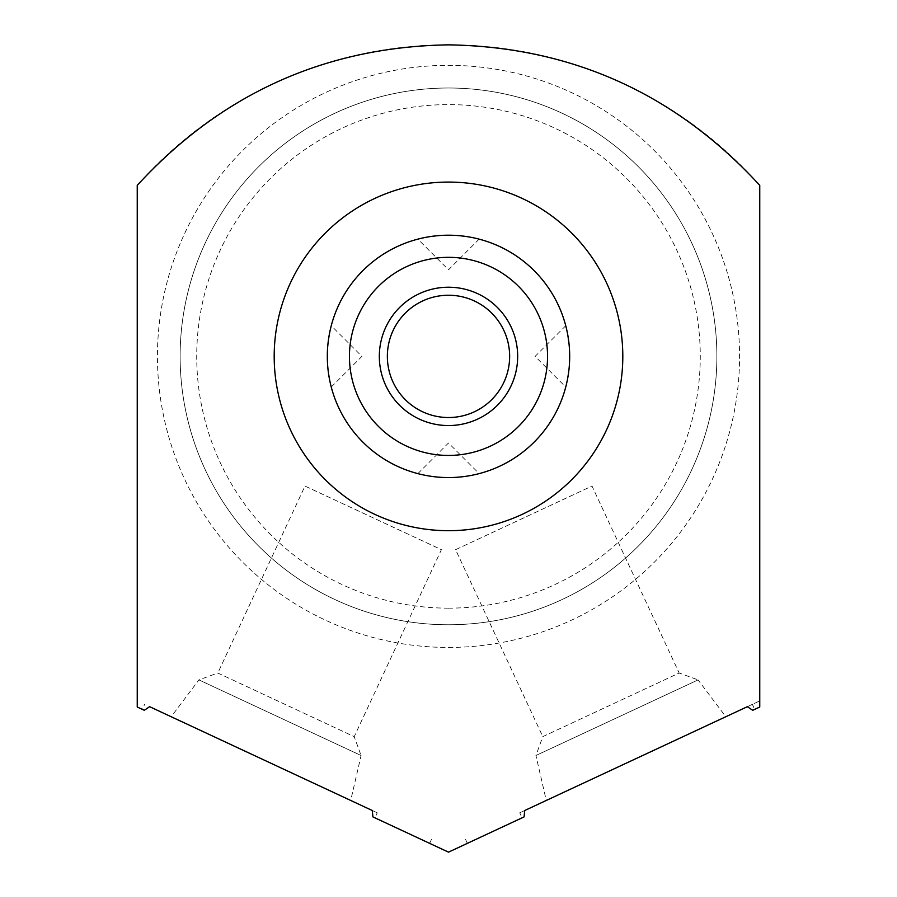 <?xml version="1.0" encoding="UTF-8"?>
<svg xmlns="http://www.w3.org/2000/svg" width="897" height="897" viewBox="0 0 897 897"><rect width="100%" height="100%" fill="white"/><g stroke="black" fill="none" stroke-linecap="round" stroke-linejoin="round"><path stroke-width="0.67" stroke-dasharray="4.49 3.36" d="M448.5 235.205A121.185 121.185 0 0 1 569.685 356.389A121.185 121.185 0 0 1 448.5 477.563A121.185 121.185 0 0 1 327.315 356.389A121.185 121.185 0 0 1 448.5 235.205M372.928 816.909L429.618 843.348L374.912 817.84L377.256 812.817L149.62 706.679M377.256 812.817L372.277 810.507M171.181 716.725L350.716 800.449L171.181 716.725L198.932 679.904L361.087 755.521L350.716 800.449M752.706 710.289L759.759 707.004L754.691 709.37L759.759 707.004L759.759 185.354A415.008 415.008 0 0 0 137.241 185.354L137.241 707.004L144.294 710.289M137.241 700.905L137.241 707.004L142.309 709.37L144.652 704.358M142.309 709.37L137.241 707.004M374.912 817.84L448.5 852.15L522.088 817.84L519.744 812.817L752.348 704.358L754.691 709.37M448.5 624.761A268.371 268.371 0 0 1 180.129 356.389A268.371 268.371 0 0 1 448.5 88.007A268.371 268.371 0 0 1 716.871 356.389A268.371 268.371 0 0 1 448.5 624.761A268.371 268.371 0 0 1 180.129 356.389A268.371 268.371 0 0 1 448.5 88.007A268.371 268.371 0 0 1 716.871 356.389A268.371 268.371 0 0 1 448.5 624.761A268.371 268.371 0 0 0 716.871 356.389A268.371 268.371 0 0 0 448.5 88.007A268.371 268.371 0 0 0 180.129 356.389A268.371 268.371 0 0 0 448.5 624.761A268.371 268.371 0 0 1 180.129 356.389A268.371 268.371 0 0 1 448.5 88.007A268.371 268.371 0 0 1 716.871 356.389A268.371 268.371 0 0 1 448.5 624.761M448.5 647.443A291.065 291.065 0 0 0 739.565 356.389A291.065 291.065 0 0 0 448.5 65.324A291.065 291.065 0 0 0 157.435 356.389A291.065 291.065 0 0 0 448.5 647.443A291.065 291.065 0 0 0 739.565 356.389A291.065 291.065 0 0 0 448.5 65.324A291.065 291.065 0 0 0 157.435 356.389A291.065 291.065 0 0 0 448.5 647.443M448.5 608.155A251.777 251.777 0 0 1 196.723 356.389A251.777 251.777 0 0 1 448.5 104.613A251.777 251.777 0 0 1 700.277 356.389A251.777 251.777 0 0 1 448.5 608.155M522.088 817.84L524.072 816.909M759.759 707.004L759.759 700.905L752.348 704.358M524.723 810.507L519.744 812.817M747.38 706.679L759.759 700.905M546.284 800.449L725.819 716.725L546.284 800.449L535.913 755.521L698.068 679.904L725.819 716.725M535.913 755.521L698.068 679.904L679.186 673.03L542.786 736.639L535.913 755.521M542.786 736.639L679.186 673.03L592.009 486.062L455.598 549.67L542.786 736.639M455.598 549.67L592.009 486.062M198.932 679.904L361.087 755.521L354.214 736.639L217.814 673.03L198.932 679.904M217.814 673.03L354.214 736.639L441.402 549.67L304.991 486.062L217.814 673.03M304.991 486.062L441.402 549.67M448.904 235.205L460.083 235.754M460.296 235.776L473.65 237.84M475.287 238.198L476.621 238.512M476.879 238.568L473.941 237.907M473.818 237.873L471.687 237.436M470.017 237.122L465.364 236.382M460.172 235.765L454.51 235.35M465.173 476.408L469.692 475.702M469.736 475.69L473.627 474.928M475.253 474.58L476.61 474.266M476.89 474.199L474.031 474.849M473.952 474.861L471.463 475.376M470.028 475.634L465.375 476.385M569.539 350.402L569.247 346.074M569.539 350.469L566.859 330.388M567.644 334.278L566.299 327.943M568.451 339.133L569.079 344.325M569.685 356.389L569.539 362.298M569.539 362.366L569.247 366.694M569.539 362.332L568.44 373.668M567.644 378.489L566.837 382.503M566.299 384.824L566.837 382.481M566.859 382.38L568.272 374.856M568.451 373.634L569.079 368.443M448.096 477.563L436.917 477.013M436.704 476.991L423.35 474.928M421.713 474.569L420.379 474.255M420.121 474.199L423.059 474.861M423.182 474.894L425.313 475.332M426.983 475.645L431.636 476.385M436.828 477.002L442.49 477.417M431.827 236.36L427.308 237.066M427.264 237.077L423.373 237.84M421.747 238.187L420.39 238.501M420.11 238.568L422.969 237.918M423.048 237.907L425.537 237.391M426.972 237.133L431.625 236.382M327.461 362.366L327.753 366.694M327.315 356.266L327.898 368.185L330.141 382.38M329.356 378.489L330.163 382.503M330.701 384.824L330.163 382.481M328.549 373.634L327.921 368.443M327.315 355.952L327.887 344.616M327.461 350.402L327.753 346.074M327.898 344.583L328.56 339.1M329.356 334.278L330.701 327.943M330.141 330.388L328.728 337.911M328.549 339.133L327.921 344.325M448.5 295.236A61.142 61.142 0 0 0 387.358 356.389A61.142 61.142 0 0 0 448.5 417.531A61.142 61.142 0 0 1 387.358 356.389A61.142 61.142 0 0 1 448.5 295.236A61.142 61.142 0 0 1 509.642 356.389A61.142 61.142 0 0 1 448.5 417.531A61.142 61.142 0 0 0 509.642 356.389A61.142 61.142 0 0 0 448.5 295.236M448.5 287.219A69.17 69.17 0 0 0 379.33 356.389A69.17 69.17 0 0 0 448.5 425.548A69.17 69.17 0 0 0 517.67 356.389A69.17 69.17 0 0 0 448.5 287.219M429.618 843.348L431.962 838.336M467.382 843.348L465.038 838.336M565.749 325.734L535.094 356.389L565.749 387.033M417.856 473.627L448.5 442.983L479.144 473.627M479.144 239.14L448.5 269.784L417.856 239.14M331.251 387.033L361.906 356.389L331.251 325.734"/><path stroke-width="1.35" d="M448.5 530.688A174.31 174.31 0 0 1 274.19 356.389A174.31 174.31 0 0 1 448.5 182.08A174.31 174.31 0 0 1 622.81 356.389A174.31 174.31 0 0 1 448.5 530.688M759.759 707.004L759.759 185.354C675.542 93.692 571.793 46.857 448.5 44.85C325.174 46.868 221.424 93.703 137.241 185.354L137.241 707.004L144.294 710.289L149.62 706.679L372.277 810.507L372.928 816.909L448.5 852.15L524.072 816.909L524.723 810.507L747.38 706.679L752.706 710.289L759.759 707.004L759.759 700.905M137.241 707.004L137.241 700.905M454.51 235.35L448.904 235.205M473.65 237.84L475.287 238.198M476.621 238.512L478.729 239.028M478.606 239.006L476.879 238.568M471.687 237.436L470.017 237.122M465.364 236.382L460.172 235.765M442.49 477.417L448.096 477.563M460.094 477.013L465.173 476.408M473.627 474.928L475.253 474.58M476.61 474.266L478.74 473.739M478.617 473.762L476.89 474.199M471.463 475.376L470.028 475.634M465.375 476.385L460.183 477.002M569.247 346.074L569.079 344.325M568.451 339.133L567.644 334.278M566.859 330.388L566.299 327.943M569.247 366.694L569.079 368.443M568.44 373.668L567.644 378.489M566.837 382.503L566.299 384.824M568.272 374.856L568.451 373.634M569.539 362.332L569.685 356.389M423.35 474.928L421.713 474.569M420.379 474.255L418.271 473.739M418.394 473.762L420.121 474.199M425.313 475.332L426.983 475.645M431.636 476.385L436.828 477.002M448.5 235.205L442.49 235.35L448.5 235.205A121.185 121.185 0 0 0 327.315 356.389A121.185 121.185 0 0 0 448.5 477.563A121.185 121.185 0 0 0 569.685 356.389A121.185 121.185 0 0 0 448.5 235.205A121.185 121.185 0 0 1 569.685 356.389A121.185 121.185 0 0 1 448.5 477.563A121.185 121.185 0 0 1 327.315 356.389A121.185 121.185 0 0 1 448.5 235.205M436.906 235.754L431.827 236.36M423.373 237.84L421.747 238.187M420.39 238.501L418.26 239.039M418.383 239.006L420.11 238.568M425.537 237.391L426.972 237.133M431.625 236.382L436.817 235.765M327.461 350.402L327.461 362.366M327.753 366.694L327.921 368.443M328.549 373.634L329.356 378.489M330.163 382.503L330.701 384.824M327.753 346.074L327.898 344.583M328.56 339.1L329.356 334.278M330.141 330.388L330.701 327.943M328.728 337.911L328.549 339.133M448.5 295.236A61.142 61.142 0 0 0 387.358 356.389A61.142 61.142 0 0 0 448.5 417.531A61.142 61.142 0 0 0 509.642 356.389A61.142 61.142 0 0 0 448.5 295.236M448.5 287.219A69.17 69.17 0 0 0 379.33 356.389A69.17 69.17 0 0 0 448.5 425.548A69.17 69.17 0 0 0 517.67 356.389A69.17 69.17 0 0 0 448.5 287.219M448.5 257.338A99.051 99.051 0 0 0 349.449 356.389A99.051 99.051 0 0 0 448.5 455.429A99.051 99.051 0 0 0 547.551 356.389A99.051 99.051 0 0 0 448.5 257.338"/></g></svg>
